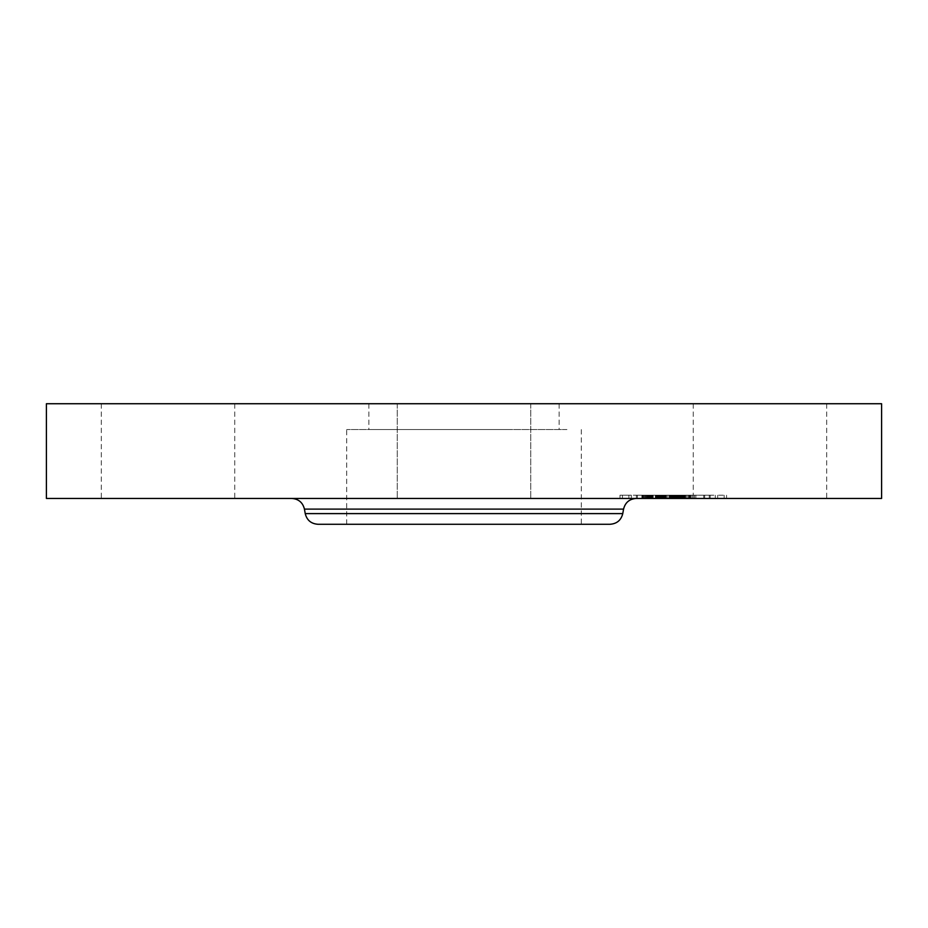 <?xml version="1.0" encoding="UTF-8"?>
<svg xmlns="http://www.w3.org/2000/svg" width="928" height="928" viewBox="0 0 928 928"><rect width="100%" height="100%" fill="white"/><g stroke="black" fill="none" stroke-linecap="round" stroke-linejoin="round"><path stroke-width="0.7" stroke-dasharray="4.64 3.48" d="M566.95 429.56L346.689 429.56L566.95 429.56M509.611 429.56L368.857 429.56L509.611 429.56M509.611 403.726L368.857 403.726L509.611 403.726M376.791 403.726L645.656 403.726L376.791 403.726M881.6 403.726L46.4 403.726M818.542 403.726L693.251 403.726L818.542 403.726M495.993 403.726L397.265 403.726L495.993 403.726M226.583 403.726L101.291 403.726L226.583 403.726M881.6 498.44L46.4 498.44M495.993 498.44L397.265 498.44L495.993 498.44M109.458 498.44L234.749 498.44L109.458 498.44M701.417 498.44L826.709 498.44L701.417 498.44M581.311 429.56L581.311 524.274L361.05 524.274M610.056 524.274L317.944 524.274M546.592 498.44L291.717 498.44L546.592 498.44M635.622 498.44L726.566 498.44L635.622 498.44M710.964 495.216L620.008 495.216L710.964 495.216M643.603 495.216L715.268 495.216L643.603 495.216M637.327 495.216L642.837 495.216L636.388 495.216L642.837 495.216L636.388 495.216L637.327 495.216L637.327 498.44L636.388 498.44L642.837 498.44L637.327 498.44M704.677 495.216L710.198 495.216L703.737 495.216L710.198 495.216L703.737 495.216L704.677 495.216L704.677 498.44L703.737 498.44L710.198 498.44L704.677 498.44M671.002 495.216L676.524 495.216L671.002 495.216M718.632 495.216L724.142 495.216L718.632 495.216M627.943 495.216L622.433 495.216L627.943 495.216M702.972 498.44L631.318 498.44L702.972 498.44M662.035 498.44L642.478 498.44L662.035 498.44L662.035 495.216L642.478 495.216L692.056 495.216L662.035 495.216M649.148 498.44L649.96 498.44L649.148 498.44L649.148 495.216M648.22 498.44L648.22 495.216L648.185 498.44M648.08 498.44L648.115 495.216M651.247 498.44L649.786 498.44L651.224 498.44L651.247 495.216L651.236 498.44L651.224 495.216M649.693 498.44L649.693 495.216L649.704 498.44M650.308 498.44L650.308 495.216M664.135 498.44L665.422 498.44L664.158 498.44L664.135 495.216L666.524 495.216L663.462 495.216L664.158 495.216L664.158 498.44L664.181 495.216M665.944 498.44L665.944 495.216M662.279 498.44L659.182 498.44L662.279 498.44L662.279 495.216L656.85 495.216L680.073 495.216L662.279 495.216M658.892 498.44L680.073 498.44L656.85 498.44L658.892 498.44L658.857 495.216L658.892 498.44M663.543 498.44L681.036 498.44L663.543 498.44L663.52 495.216M673.392 498.44L673.392 495.216M674.285 498.44L674.308 495.216M676.698 498.44L692.056 498.44L676.663 498.44L676.698 495.216L676.663 498.44M675.514 498.44L675.514 495.216M676.187 498.44L676.176 495.216L676.187 498.44M683.286 498.44L688.785 498.44L683.286 498.44L683.286 495.216M678.565 498.44L680.862 498.44L678.565 498.44L678.565 495.216M676.872 498.44L673.589 498.44L676.872 498.44L676.872 495.216M673.194 498.44L679.134 498.44L672.336 498.44L673.194 498.44L673.194 495.216L673.194 498.44M681.604 498.44L682.869 498.44L681.604 498.44L681.604 495.216M682.892 498.44L682.312 495.216L690.78 495.216L682.892 495.216L682.892 498.44L682.892 495.216M683.379 498.44L684.968 498.44L683.379 498.44L683.379 495.216M683.658 498.44L690.78 498.44L682.985 498.44L683.658 498.44L683.658 495.216M685.688 498.44L695.849 498.44L681.454 498.44L685.688 498.44L685.688 495.216L681.454 495.216L695.849 495.216L685.688 495.216M667.893 498.44L667.893 495.216M674.842 498.44L674.842 495.216M674.412 498.44L674.412 495.216M674.064 498.44L674.064 495.216L674.088 498.44M673.786 498.44L673.786 495.216M673.577 498.44L673.577 495.216L673.566 498.44M673.45 498.44L673.45 495.216L673.415 498.44M673.508 498.44L673.508 495.216M673.67 498.44L673.67 495.216M673.914 498.44L673.914 495.216L673.925 498.44M674.366 498.44L674.366 495.216L674.366 498.44M674.459 498.44L674.459 495.216L674.47 498.44M674.575 498.44L674.575 495.216L674.575 498.44M674.737 498.44L674.737 495.216M674.923 498.44L674.923 495.216L674.923 498.44M675.143 498.44L675.143 495.216M675.41 498.44L675.41 495.216M675.7 498.44L675.7 495.216L675.7 498.44M675.955 498.44L675.955 495.216L675.909 498.44M676.222 498.44L676.222 495.216L676.234 498.44M676.999 498.44L676.964 495.216M676.431 498.44L676.431 495.216M676.002 498.44L676.002 495.216L675.99 498.44M675.839 498.44L675.839 495.216M675.607 498.44L675.607 495.216L675.584 498.44L676.524 498.44L676.489 495.216L676.524 498.44L670.062 498.44L675.572 498.44M676.292 498.44L676.292 495.216M676.373 498.44L676.373 495.216M676.628 498.44L676.628 495.216M676.79 498.44L676.79 495.216M677.196 498.44L677.196 495.216M677.44 498.44L677.44 495.216M684.516 498.44L684.516 495.216M683.971 498.44L683.971 495.216L684.017 498.44M692.056 498.44L692.056 495.216M687.81 498.44L687.81 495.216M679.516 498.44L679.516 495.216L679.551 498.44M688.785 498.44L688.785 495.216M681.883 498.44L681.883 495.216M682.034 498.44L682.034 495.216M674.262 498.44L674.262 495.216M674.876 498.44L674.876 495.216M675.259 498.44L675.259 495.216M675.63 498.44L675.63 495.216M676.326 498.44L676.326 495.216L676.326 498.44M677.266 498.44L677.266 495.216M677.544 498.44L677.544 495.216M678.066 498.44L678.066 495.216L678.09 498.44M679.099 498.44L679.099 495.216L679.134 498.44M679.656 498.44L679.656 495.216M680.247 498.44L680.247 495.216M680.862 498.44L680.862 495.216M680.34 498.44L680.34 495.216M679.795 498.44L679.795 495.216M679.238 498.44L679.238 495.216M678.67 498.44L678.67 495.216M677.486 498.44L677.486 495.216L677.475 498.44M673.6 498.44L673.6 495.216L673.589 498.44M672.336 498.44L672.336 495.216M678.136 498.44L678.136 495.216M670.422 498.44L670.422 495.216M671.048 498.44L671.048 495.216M672.661 498.44L672.661 495.216M674.563 498.44L674.563 495.216M675.027 498.44L675.027 495.216M675.48 498.44L675.48 495.216M676.721 498.44L676.721 495.216L676.732 498.44M677.104 498.44L677.104 495.216M677.823 498.44L677.823 495.216M678.182 498.44L678.182 495.216M678.577 498.44L678.577 495.216M679.006 498.44L679.006 495.216M679.458 498.44L679.458 495.216M679.946 498.44L679.946 495.216M680.468 498.44L680.468 495.216M681.024 498.44L681.024 495.216L681.036 498.44M682.219 498.44L682.219 495.216M681.952 498.44L681.952 495.216M681.813 498.44L681.813 495.216M681.686 498.44L681.686 495.216M681.57 498.44L681.57 495.216M681.372 498.44L681.372 495.216M681.233 498.44L681.233 495.216M681.094 498.44L681.094 495.216M680.966 498.44L680.966 495.216M680.897 498.44L680.897 495.216M680.63 498.44L680.63 495.216M642.478 498.44L642.478 495.216M643.324 498.44L643.324 495.216M644.136 498.44L644.136 495.216M644.937 498.44L644.937 495.216M645.702 498.44L645.702 495.216M646.445 498.44L646.445 495.216M647.164 498.44L647.164 495.216M647.848 498.44L647.848 495.216M648.51 498.44L648.51 495.216L648.51 498.44M649.96 498.44L649.96 495.216M649.588 498.44L649.588 495.216M649.264 498.44L649.264 495.216M648.974 498.44L648.974 495.216M648.718 498.44L648.718 495.216M648.347 498.44L648.347 495.216L648.312 498.44M648.127 498.44L648.127 495.216M648.463 498.44L648.463 495.216M648.66 498.44L648.66 495.216M648.904 498.44L648.904 495.216M649.182 498.44L649.182 495.216M649.507 498.44L649.507 495.216M649.867 498.44L649.867 495.216L649.902 498.44M650.586 498.44L650.586 495.216L650.574 498.44M650.911 498.44L650.922 495.216M651.607 498.44L651.607 495.216M651.966 498.44L651.966 495.216M652.593 498.44L652.593 495.216M651.595 498.44L651.595 495.216M650.632 498.44L650.632 495.216L650.621 498.44M650.377 498.44L650.377 495.216M650.168 498.44L650.168 495.216M649.994 498.44L649.994 495.216M649.855 498.44L649.855 495.216M649.751 498.44L649.751 495.216L649.786 498.44M649.67 498.44L649.67 495.216M650.052 498.44L650.052 495.216M650.238 498.44L650.238 495.216M650.458 498.44L650.458 495.216L650.458 498.44M650.725 498.44L650.725 495.216M651.015 498.44L651.015 495.216L650.992 498.44M651.352 498.44L651.352 495.216M651.769 498.44L651.769 495.216M651.479 498.44L651.479 495.216M650.795 498.44L650.795 495.216M650.389 498.44L650.389 495.216M650.737 498.44L650.737 495.216M651.154 498.44L651.154 495.216M651.41 498.44L651.41 495.216M651.7 498.44L651.7 495.216M652.024 498.44L652.024 495.216M653.208 498.44L653.208 495.216M669.587 498.44L669.587 495.216M669.204 498.44L669.204 495.216M672.997 498.44L672.997 495.216M655.342 498.44L655.342 495.216M655.62 498.44L655.62 495.216M655.899 498.44L655.899 495.216M656.177 498.44L656.177 495.216M656.467 498.44L656.467 495.216M656.757 498.44L656.757 495.216M657.117 498.44L657.117 495.216M657.476 498.44L657.476 495.216M657.836 498.44L657.836 495.216L657.824 498.44M658.172 498.44L658.172 495.216M658.52 498.44L658.52 495.216M659.193 498.44L659.182 495.216M659.53 498.44L659.53 495.216L659.541 498.44M659.854 498.44L659.854 495.216M660.179 498.44L660.179 495.216M660.504 498.44L660.504 495.216M660.852 498.44L660.852 495.216M661.212 498.44L661.212 495.216L661.212 498.44M661.583 498.44L661.583 495.216L661.629 498.44M661.966 498.44L661.966 495.216M662.372 498.44L662.372 495.216M662.789 498.44L662.789 495.216M663.23 498.44L663.23 495.216M663.671 498.44L663.671 495.216L663.694 498.44M664.634 498.44L664.634 495.216L664.645 498.44M664.425 498.44L664.425 495.216L664.46 498.44M664.216 498.44L664.216 495.216M664.03 498.44L664.03 495.216M663.856 498.44L663.856 495.216M663.404 498.44L663.404 495.216M663.288 498.44L663.288 495.216M663.172 498.44L663.172 495.216M663.068 498.44L663.068 495.216M662.14 498.44L662.14 495.216M682.985 498.44L682.985 495.216L682.985 498.44M690.096 498.44L690.096 495.216M690.78 498.44L690.78 495.216M664.1 498.44L664.1 495.216M663.462 498.44L663.462 495.216M663.624 498.44L663.624 495.216M663.764 498.44L663.764 495.216M663.938 498.44L663.938 495.216M664.413 498.44L664.413 495.216M664.715 498.44L664.715 495.216M665.051 498.44L665.051 495.216M665.434 498.44L665.434 495.216L665.422 498.44M666.524 498.44L666.524 495.216M666.118 498.44L666.118 495.216M665.759 498.44L665.759 495.216M665.121 498.44L665.121 495.216M664.866 498.44L664.866 495.216M664.297 498.44L664.297 495.216M682.312 498.44L682.289 495.216M682.358 498.44L682.358 495.216M682.428 498.44L682.428 495.216M682.544 498.44L682.544 495.216M682.695 498.44L682.695 495.216M683.112 498.44L683.112 495.216L683.101 498.44M683.681 498.44L683.681 495.216M684.388 498.44L684.388 495.216M684.968 498.44L684.968 495.216M684.644 498.44L684.644 495.216M684.342 498.44L684.342 495.216M684.075 498.44L684.075 495.216M683.82 498.44L683.82 495.216M683.6 498.44L683.6 495.216M683.414 498.44L683.414 495.216M683.24 498.44L683.24 495.216M662.058 498.44L662.058 495.216M660.806 498.44L660.806 495.216M660.423 498.44L660.423 495.216M660.04 498.44L660.04 495.216M659.622 498.44L659.622 495.216M658.613 498.44L658.613 495.216M658.335 498.44L658.335 495.216M658.033 498.44L658.033 495.216M657.72 498.44L657.72 495.216M656.85 498.44L656.85 495.216M673.995 498.44L673.995 495.216L674.03 498.44M678.728 498.44L678.728 495.216M670.84 498.44L670.84 495.216M671.663 498.44L671.663 495.216M680.073 498.44L680.073 495.216M658.045 498.44L658.045 495.216M658.265 498.44L658.265 495.216M658.486 498.44L658.486 495.216M658.834 498.44L658.834 495.216M659.912 498.44L659.912 495.216M660.284 498.44L660.284 495.216M660.666 498.44L660.666 495.216M661.061 498.44L661.061 495.216M661.455 498.44L661.455 495.216M661.861 498.44L661.861 495.216M684.771 498.44L684.771 495.216M681.454 498.44L681.454 495.216M689.144 498.44L689.144 495.216M694.48 498.44L694.48 495.216M685.456 498.44L685.456 495.216M686.314 498.44L686.314 495.216M695.849 498.44L695.849 495.216M689.353 498.44L689.353 495.216M723.202 498.44L717.68 498.44L723.202 498.44M623.384 498.44L628.894 498.44L623.384 498.44M622.769 513.602L305.231 513.602M623.558 509.112L304.442 509.112M672.8 498.44L672.8 495.216M682.672 498.44L682.672 495.216M682.474 498.44L682.474 495.216M682.115 498.44L682.115 495.216M680.827 498.44L680.827 495.216M680.769 498.44L680.769 495.216M680.7 498.44L680.7 495.216M709.247 498.44L709.247 495.216M641.898 498.44L641.898 495.216M559.143 403.726L559.143 429.56M368.857 403.726L368.857 429.56M530.735 403.726L530.735 498.44L530.735 403.726M397.265 403.726L397.265 498.44L397.265 403.726M234.749 403.726L234.749 498.44M101.291 403.726L101.291 498.44M826.709 403.726L826.709 498.44M693.251 403.726L693.251 498.44M346.689 524.274L346.689 429.56M620.008 498.44L620.008 495.216M726.566 498.44L726.566 495.216M715.268 498.44L715.268 495.216M631.318 498.44L631.318 495.216M642.837 498.44L642.837 495.216L642.837 498.44M636.388 498.44L636.388 495.216L636.388 498.44M710.198 498.44L710.198 495.216L710.198 498.44M703.737 498.44L703.737 495.216L703.737 498.44M670.062 498.44L670.062 495.216L670.062 498.44M724.142 498.44L724.142 495.216M717.68 498.44L717.68 495.216M622.433 498.44L622.433 495.216M628.894 498.44L628.894 495.216M676.524 498.44L676.524 495.216"/><path stroke-width="1.39" d="M46.4 403.726L881.6 403.726L881.6 498.44L46.4 498.44L46.4 403.726M361.05 524.274L581.311 524.274M622.769 513.602L305.231 513.602C306.89 520.225 311.135 523.786 317.944 524.274L610.056 524.274C616.865 523.786 621.11 520.225 622.769 513.602L623.558 509.112C625.228 502.489 629.462 498.928 636.283 498.44M305.231 513.602L304.442 509.112L623.558 509.112M304.442 509.112C302.772 502.489 298.538 498.928 291.717 498.44"/></g></svg>
